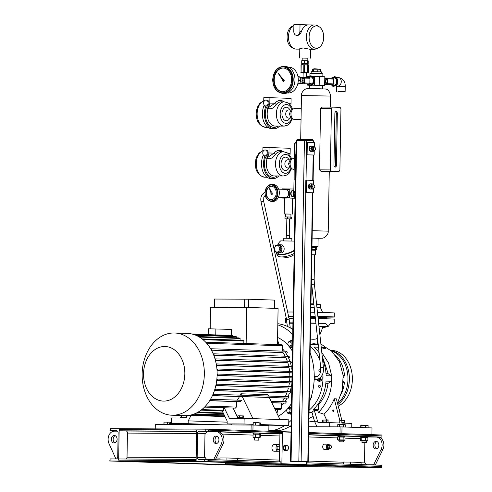 <?xml version="1.0" encoding="UTF-8"?>
<svg xmlns="http://www.w3.org/2000/svg" width="492" height="492" viewBox="0 0 492 492"><rect width="100%" height="100%" fill="white"/><g stroke="black" fill="none" stroke-linecap="round" stroke-linejoin="round"><path stroke-width="0.74" d="M293.822 191.007L293.398 191.007L293.835 190.515M294.191 191.683L294.271 192.556M294.234 194.445L294.013 195.994L293.306 195.988L293.398 191.007M294.013 195.994L294.985 196.72M295.12 197.845L293.306 195.988M308.453 77.428A4.102 3.1 91.9 0 1 310.267 76.678A4.102 3.1 91.9 0 1 313.293 80.793A4.102 3.1 91.9 0 1 310.126 84.87A4.102 3.1 91.9 0 1 308.164 83.923M314.382 78.333L314.29 83.314L313.687 83.289L313.773 78.308L314.382 78.333L311.159 75.823L310.55 75.799L308.201 77.416M307.863 83.923L310.378 85.768L313.687 83.289M313.773 78.308L310.55 75.799M314.29 83.314L310.987 85.786L310.378 85.768M324.892 82.392L324.911 81.334M324.966 78.32L325.802 82.053L324.868 83.794M322.875 85.467L322.703 85.842L323.312 85.86L323.638 85.467M325.194 82.035L325.802 82.053M334.56 76.672L335.169 76.691L337.961 79.968L337.352 79.944L334.56 76.672L330.975 78.283M331.749 78.203A4.102 3.1 91.9 0 1 336.448 80.221A4.102 3.1 91.9 0 1 335.206 84.919A4.102 3.1 91.9 0 1 331.473 84.71M337.961 79.968L337.161 84.858L336.553 84.833L337.352 79.944M337.161 84.858L333.576 86.469L332.967 86.444L336.553 84.833M331.288 84.71L332.967 86.444M342.647 91.567L338.041 91.457L342.647 91.567M335.243 85.811A4.317 3.26 -88.1 0 0 336.036 85.448M337.555 83.449A4.317 3.26 -88.1 0 0 337.906 81.604A4.317 3.26 -88.1 0 0 337.899 81.309M338.004 91.414L345.138 91.58L338.004 91.414M337.26 78.948A4.317 3.26 -88.1 0 0 336.362 77.884M321.67 73.739L321.344 73.216L311.165 73.062L321.682 73.246L321.707 71.9L311.184 71.715L311.165 73.062L311.836 73.111M320.52 71.832L320.384 69.218L314.376 68.769L312.414 69.194L313.687 69.169L313.644 71.697M313.853 71.703L313.687 69.169M317.924 71.764L317.973 69.231L317.666 71.758M312.371 71.691L312.414 69.194M313.896 69.169L317.709 69.224M317.973 69.231L320.513 69.317L320.47 71.832M292.537 118.529L289.893 123.437L287.968 125.042L284.235 126.106A12.14 7.946 -89.7 0 1 276.363 113.707A12.14 7.946 -89.7 0 1 284.376 101.832L281.313 101.813A12.14 7.946 90.3 0 0 276.442 104.322C273.866 108.142 271.074 109.507 268.066 108.418A1.347 0.461 18.6 0 1 266.258 107.803L265.293 107.766L265.797 106.924M268.122 103.043A2.964 2.245 -88.1 0 0 265.981 100.067A2.964 2.245 -88.1 0 0 263.638 103.019A2.964 2.245 -88.1 0 0 265.778 105.995A2.964 2.245 -88.1 0 0 268.122 103.043M265.778 105.995L266.664 106.026A2.964 2.245 -88.1 0 0 269.007 103.074A2.964 2.245 -88.1 0 0 266.861 100.097L265.981 100.067M279.628 126.081A14.834 9.711 -89.7 0 1 274.026 128.744L271.99 128.738A14.834 9.711 -89.7 0 1 262.365 113.578A14.834 9.711 -89.7 0 1 264.186 105.3M274.026 128.744A14.834 9.711 -89.7 0 1 264.401 113.59A14.834 9.711 -89.7 0 1 265.293 107.766M263.829 104.292A4.047 3.057 -88.1 0 0 266.627 107.102A4.047 3.057 -88.1 0 0 269.819 103.08L269.917 97.687L263.798 97.65L263.718 102.299M292.217 109.925L291.006 109.919L289.407 113.91L290.864 118.006L292.137 118.049M290.969 113.923L289.407 113.91M292.113 118.019L290.864 118.006M266.627 107.102L269.056 107.182L274.887 103.246A13.487 8.825 -89.7 0 1 284.142 101.832M290.698 105.448A4.047 3.057 -88.1 0 0 291 103.781L291.098 98.388L269.917 97.687M276.442 104.322A1.347 0.806 40.6 0 1 274.887 103.246L269.819 103.08M284.235 126.106L275.065 126.057A12.14 7.946 90.3 0 1 267.187 113.652A12.14 7.946 90.3 0 1 268.066 108.418A1.347 0.99 135.6 0 0 268.423 107.164M291.67 168.412L289.025 173.319L287.1 174.931L283.367 175.995A12.14 7.946 -89.7 0 1 275.489 163.59A12.14 7.946 -89.7 0 1 283.503 151.72L280.446 151.702A12.14 7.946 90.3 0 0 275.569 154.205C272.992 158.024 270.2 159.396 267.193 158.307A1.347 0.461 18.6 0 1 265.391 157.686L264.419 157.655L264.93 156.807M267.254 152.932A2.964 2.245 -88.1 0 0 265.108 149.949A2.964 2.245 -88.1 0 0 262.765 152.901A2.964 2.245 -88.1 0 0 264.911 155.884A2.964 2.245 -88.1 0 0 267.254 152.932M264.911 155.884L265.791 155.909A2.964 2.245 -88.1 0 0 268.134 152.957A2.964 2.245 -88.1 0 0 265.988 149.98L265.108 149.949M278.755 175.964A14.834 9.711 -89.7 0 1 273.158 178.633L271.117 178.621A14.834 9.711 -89.7 0 1 261.492 163.461A14.834 9.711 -89.7 0 1 263.312 155.189M273.158 178.633A14.834 9.711 -89.7 0 1 263.534 163.473A14.834 9.711 -89.7 0 1 264.419 157.655M262.962 154.174A4.047 3.057 -88.1 0 0 265.76 156.991A4.047 3.057 -88.1 0 0 268.952 152.963L269.044 147.569L262.925 147.538L262.845 152.182M291.35 159.814L290.132 159.808L288.533 163.799L289.991 167.895L291.264 167.938M294.204 169.31L293.601 169.31A5.394 3.53 -89.7 0 1 290.102 163.793L288.533 163.799M291.239 167.901L289.991 167.895M265.76 156.991L268.183 157.071L274.019 153.135A13.487 8.825 -89.7 0 1 283.275 151.714M289.831 155.331A4.047 3.057 -88.1 0 0 290.132 153.67L290.225 148.276L269.044 147.569M275.569 154.205A1.347 0.806 40.6 0 1 274.019 153.135L268.952 152.963M283.367 175.995L274.192 175.939A12.14 7.946 90.3 0 1 266.32 163.541A12.14 7.946 90.3 0 1 267.193 158.307A1.347 0.99 135.6 0 0 267.55 157.053M270.895 192.575A0.812 0.609 -88.1 0 0 271.35 193.78L271.744 194.648L272.457 194.106L272.058 193.313A0.812 0.609 -88.1 0 0 271.492 192.169L269.192 187.729L270.907 192.544A0.812 0.609 -88.1 0 0 270.895 192.575M266.781 189.605A6.74 5.098 -88.1 0 0 270.926 199.709A6.74 5.098 -88.1 0 0 275.526 196.326A6.74 5.098 -88.1 0 0 271.375 186.228A6.74 5.098 -88.1 0 0 266.781 189.605M271.553 186.24A6.74 5.098 -88.1 0 0 267.131 189.617A6.74 5.098 -88.1 0 0 271.104 199.709M278.423 197.261A8.499 6.421 -88.1 0 0 273.201 184.537L271.787 184.488A8.499 6.421 91.9 0 1 277.014 197.212A8.499 6.421 91.9 0 1 271.221 201.468L272.636 201.517A8.499 6.421 -88.1 0 0 278.423 197.261M271.658 194.648L272.365 194.106L271.971 193.307A0.812 0.609 -88.1 0 0 271.399 192.169L269.192 187.729M300.015 24.637L293.902 24.6L293.786 31.34A4.047 3.057 -88.1 0 0 296.707 35.399A4.047 3.057 -88.1 0 0 296.768 35.406A4.047 3.057 -88.1 0 0 299.899 31.377L300.015 24.637L308.595 24.92M297.402 35.424L297.525 35.43C299.364 35.123 300.667 33.788 301.436 31.427A12.14 7.946 -89.7 0 1 308.521 24.92A12.14 7.946 -89.7 0 1 308.668 24.92M293.884 25.51A12.14 7.946 90.3 0 0 288.478 37.023A12.14 7.946 90.3 0 0 293.859 48.493L292.027 47.552A11.156 7.3 -89.7 0 1 287.082 36.937A11.156 7.3 -89.7 0 1 292.143 26.377L293.884 25.504M293.859 48.493A12.14 7.946 90.3 0 0 296.215 49.126A12.14 7.946 90.3 0 0 296.356 49.126A12.14 7.946 90.3 0 0 296.504 49.126M316.602 25.947A11.156 7.3 90.3 0 0 309.105 36.857A11.156 7.3 90.3 0 0 316.215 48.253A11.156 7.3 90.3 0 0 318.65 47.699A11.156 7.3 90.3 0 0 323.711 37.14A11.156 7.3 90.3 0 0 318.767 26.525A11.156 7.3 90.3 0 0 316.602 25.947M318.65 47.699L316.805 48.622A12.14 7.946 -89.7 0 1 314.302 49.225A12.14 7.946 -89.7 0 1 314.154 49.225A12.14 7.946 -89.7 0 1 306.424 36.937A12.14 7.946 -89.7 0 1 314.437 24.951A12.14 7.946 -89.7 0 1 314.579 24.957A12.14 7.946 -89.7 0 1 316.934 25.584L318.767 26.525M302.217 64.6L302.236 63.419L306.971 63.474L307.629 63.511L307.611 64.698M302.149 60.7L302.199 58.025L307.168 58.087L307.863 58.124L307.814 60.805M302.199 58.087L307.857 58.185M299.634 57.976L299.8 48.554L303.33 47.97L309.536 49.2M317.303 25.775L317.315 25.209L315.876 25.16M307.629 63.536L308.17 63.536L308.22 60.842L304.333 60.713L301.744 60.694L301.701 63.394L302.236 63.443M308.17 63.536L301.701 63.394M304.29 63.406L304.333 60.713M307.525 63.48L307.574 60.787M283.595 81.358L284.124 80.676L283.607 80.036A0.812 0.609 -88.1 0 0 282.851 79.095L278.085 73.167L282.433 79.63A0.812 0.609 -88.1 0 0 283.128 80.663L283.773 81.365L284.302 80.682L283.786 80.042A0.812 0.609 -88.1 0 0 283.128 79.071M273.687 79.809A11.87 8.973 -88.1 0 0 282.267 91.721A11.87 8.973 -88.1 0 0 291.633 79.907A11.87 8.973 -88.1 0 0 283.054 67.994A11.87 8.973 -88.1 0 0 273.687 79.809M283.318 68.013A11.87 8.973 -88.1 0 0 274.222 79.827A11.87 8.973 -88.1 0 0 282.531 91.721M287.199 92.963L288.054 92.988A12.946 9.785 -88.1 0 0 298.275 80.104A12.946 9.785 -88.1 0 0 288.915 67.109L288.066 67.084M294.972 79.987A13.487 10.191 -88.1 0 0 285.231 66.451L283.466 66.389A13.487 10.191 91.9 0 1 293.207 79.925A13.487 10.191 91.9 0 1 282.568 93.345L284.333 93.406A13.487 10.191 -88.1 0 0 294.972 79.987M282.998 79.058L278.085 73.167M276.449 252.002A11.87 4.342 -19.6 0 0 276.473 253.079L277.236 255.207A11.87 4.342 -19.6 0 0 281.584 256.935A11.87 4.342 -19.6 0 0 294.148 253.423M276.473 253.079A11.87 4.342 -19.6 0 0 280.827 254.807A11.87 4.342 -19.6 0 0 294.191 250.84M277.285 245.508A4.047 3.057 91.9 0 1 279.081 244.764A4.047 3.057 91.9 0 1 279.142 244.764A4.047 3.057 91.9 0 1 282.064 248.872A4.047 3.057 91.9 0 1 278.939 252.857A4.047 3.057 91.9 0 1 278.872 252.851A4.047 3.057 91.9 0 1 277.094 252.015M280.914 252.919A4.047 3.057 -88.1 0 0 280.975 252.925A4.047 3.057 -88.1 0 0 281.043 252.925A4.047 3.057 -88.1 0 0 284.167 248.94A4.047 3.057 -88.1 0 0 281.246 244.838A4.047 3.057 -88.1 0 0 281.184 244.838M283.755 240.859L283.798 238.239L290.901 238.331L291.891 238.38L291.842 241M286.227 238.233L286.276 235.588L289.118 235.625L289.511 235.643L289.462 238.288M286.541 235.582L286.836 218.872L289.204 218.903L289.53 218.922L289.241 235.625M291.184 217.058L285.249 216.941M294.204 250.311A10.787 3.948 160.4 0 1 281.449 254.29A10.787 3.948 160.4 0 1 277.494 252.716A10.787 10.787 0 0 1 277.334 252.236M277.568 245.28A10.787 10.787 0 0 1 280.661 240.883L294.364 241.086M286.836 218.909L284.948 218.823L284.979 216.935L287.568 216.954L291.455 217.083L291.418 218.971L289.53 218.958M284.948 218.823L291.418 218.971M290.809 217.021L290.772 218.909M287.568 216.954L287.537 218.842M280.01 246.135A2.964 2.245 91.9 0 1 281.252 248.841A2.964 2.245 91.9 0 1 279.893 251.51M278.534 245.52L279.77 245.557L281.129 248.804L279.659 252.033L275.6 251.972L274.241 248.731L275.711 245.502L278.534 245.52L279.893 248.761L278.423 251.99L275.6 251.972M279.659 252.033L278.423 251.99M279.893 248.761L281.129 248.804M312.113 247.421L312.076 249.419L315.261 249.481L315.298 247.482L311.946 247.421L316.885 247.55L316.897 246.738L311.965 246.609L316.879 246.744M311.971 246.209L316.903 246.332L316.897 246.738M338.244 406.232A28.997 21.919 -88.1 0 0 352.37 379.455A28.997 21.919 -88.1 0 0 331.417 350.353L330.593 350.329M337.801 404.529A28.997 21.919 -88.1 0 0 349.375 379.357A28.997 21.919 -88.1 0 0 330.827 350.513M315.329 317.826L310.723 317.734L315.329 317.814M326.996 318.816L326.43 318.226L318.047 317.887L326.485 318.287M292.992 317.647L293.035 317.094M310.729 317.186L315.267 317.279M317.992 317.34L326.977 317.703L326.971 318.238M288.632 316.227L292.857 316.27L288.626 316.184M293.041 316.608L293.048 316.258M327.235 316.928L317.9 316.522M310.495 316.368L313.834 316.393L310.747 316.307M316.614 304.622L320.593 304.8L319.394 304.081L316.541 303.939M313.822 303.872L310.962 303.81M313.896 304.554L310.95 304.493M320.593 304.806L320.544 307.814L316.94 307.648M314.222 307.574L310.901 307.506M327.026 317.131A24.274 0.332 -179 0 0 334.277 317.02L334.345 312.974A24.274 0.332 -179 0 0 317.451 312.365M314.732 312.303A24.274 0.332 -179 0 0 310.815 312.229M334.277 317.02A24.274 0.332 -179 0 0 317.893 316.418M315.169 316.362A24.274 0.332 -179 0 0 310.747 316.276M327.254 316.903L326.497 317.635M315.181 316.461L311.99 316.393M293.054 316.061A24.274 0.332 -179 0 0 288.601 316.067M288.669 316.381A24.274 0.332 -179 0 0 292.974 316.534M293.127 312.014A24.274 0.332 -179 0 0 287.722 312.033M324.855 84.55L332.887 84.716A4.047 3.057 -88.1 0 0 333.514 83.911L333.601 79.058A4.047 3.057 -88.1 0 0 333.004 78.246L324.966 78.031M333.601 79.058L327.598 78.855L327.512 83.714L333.514 83.911M332.887 84.716L324.855 84.507M327.598 78.855A4.047 3.057 -88.1 0 0 327.002 78.044M326.891 84.519A4.047 3.057 -88.1 0 0 327.512 83.714M312.026 85.128L322.678 85.467M309.56 85.227L307.58 85.141L309.4 85.116M311.996 85.153L322.684 85.405L322.629 88.609M314.517 79.79L314.579 76.518L319.333 76.604L319.185 85.233M324.652 85.411L324.806 76.783L324.837 85.442M319.333 76.604L324.806 76.783M307.715 77.404L307.728 76.512L308.256 76.481L308.244 77.379M308.127 84.15L308.109 85.11M314.425 85.147L314.486 81.869M308.256 76.481L309.468 76.488M312.186 76.5L314.579 76.518M300.034 77.656A4.047 3.057 91.9 0 1 300.384 77.262L309.351 77.459A4.047 3.057 91.9 0 1 309.948 78.271L304.653 78.093L304.566 82.945L309.862 83.123L309.948 78.271M309.862 83.123A4.047 3.057 91.9 0 1 309.24 83.929L300.274 83.732L309.24 83.929M300.274 83.732A4.047 3.057 91.9 0 1 299.868 83.234M304.566 82.945A4.047 3.057 91.9 0 1 303.945 83.751M304.056 77.281A4.047 3.057 91.9 0 1 304.653 78.093M302.211 77.81A2.7 2.036 91.9 0 1 302.254 77.81A2.7 2.036 91.9 0 1 304.204 80.547A2.7 2.036 91.9 0 1 302.119 83.203A2.7 2.036 91.9 0 1 302.076 83.203A2.7 2.036 91.9 0 1 302.033 83.197M300.237 78.05A2.7 2.036 91.9 0 1 301.153 77.773A2.7 2.036 91.9 0 1 301.196 77.773A2.7 2.036 91.9 0 1 303.146 80.51A2.7 2.036 91.9 0 1 301.061 83.166A2.7 2.036 91.9 0 1 301.018 83.166A2.7 2.036 91.9 0 1 300.089 82.834M301.135 78.855A1.617 1.224 91.9 0 1 301.159 78.855A1.617 1.224 91.9 0 1 302.328 80.497A1.617 1.224 91.9 0 1 301.079 82.09A1.617 1.224 91.9 0 1 301.055 82.09A1.617 1.224 91.9 0 1 301.024 82.09M306.393 72.804L303.152 72.742M306.387 72.841L303.152 72.785M308.816 65.073L304.437 64.926L304.302 72.392L308.687 72.539L308.816 65.073L308.152 65.012L308.023 72.484L308.687 72.539M304.302 72.392L303.73 72.386L303.859 64.919L301.664 64.969M301.19 64.901L301.061 72.373L303.73 72.386M307.635 72.465L307.764 64.999M308.601 64.852L301.184 64.741M304.437 64.926L303.859 64.919M301.061 72.373L300.999 64.907M301.534 72.435L300.87 72.373M309.892 76.211L309.942 73.585L322.887 73.806L322.832 76.721M301.049 119.458L294.468 119.421A5.394 3.53 -89.7 0 1 290.969 113.91A5.394 3.53 -89.7 0 1 294.53 108.634L301.233 108.67M295.132 196.954A4.588 3.001 -89.7 0 1 294.191 193.497A4.588 3.001 -89.7 0 1 294.468 191.695M290.102 163.793A5.394 3.53 -89.7 0 1 293.663 158.516L294.388 158.522M294.628 191.702L293.81 191.671L294.628 191.677L294.616 192.483L295.212 192.489L294.616 192.483M293.81 191.671L294.659 143.135L295.477 143.141L295.489 142.329L296.086 142.336M295.87 154.752L295.274 154.734L294.831 180.084L295.428 180.084M295.274 154.734L295.87 154.74M290.913 461.342L308.207 461.644L290.913 461.342M290.52 461.318L296.123 140.429L313.81 140.755L313.779 142.612M283.583 447.523A1.888 1.236 90.3 0 0 283.558 447.837L283.687 447.855M283.626 447.542L283.644 447.357A2.589 1.697 -89.7 0 0 283.626 447.542L283.146 447.296A2.589 1.697 -89.7 0 1 284.807 445.328A2.589 1.697 -89.7 0 1 284.899 445.334L284.807 445.328M284.942 450.494A2.589 1.697 -89.7 0 1 284.776 450.506A2.589 1.697 -89.7 0 1 284.61 450.494A2.589 1.697 -89.7 0 1 283.097 447.763L283.558 447.837M291.024 432.204L282.42 431.921L281.867 463.741L306.577 464.559L306.627 461.644M283.644 447.357L283.866 446.558A2.589 1.697 -89.7 0 1 284.8 445.451L286.51 445.149L285.059 446.871L285.305 449.651L286.996 450.703L288.453 448.987L288.466 447.597L288.207 446.207L286.51 445.149M286.996 450.703L285.237 450.506A2.589 1.697 -89.7 0 1 285.12 450.494A2.589 1.697 -89.7 0 1 284.148 449.829L283.804 449.147A2.589 1.697 -89.7 0 1 283.607 448.015L283.663 447.548M283.866 446.558L284.8 445.451M284.776 450.506L285.243 450.512L284.148 449.829M209.026 430.125L207.292 431.306L205.201 431.269L205.238 429.165L209.038 429.233L209.026 430.125L281.387 432.536L281.399 431.914L282.42 431.921M281.387 432.536L281.369 433.803L279.942 433.796L279.45 461.84L280.877 461.883M281.867 463.741L280.846 463.735L280.877 461.847L279.45 461.84M280.846 463.735L306.577 464.559M299.197 461.582L307.131 461.625L299.197 461.379M313.57 188.7L313.502 192.784L305.624 192.544L305.839 180.146L313.718 180.38L313.65 184.285M313.502 192.784L305.624 192.544M306.442 192.55L306.657 180.146M314.228 151.032L314.16 155.035L306.282 154.796L306.498 142.391L314.376 142.631L314.308 146.61M314.16 155.035L306.282 154.796M307.1 154.802L307.315 142.397M311.454 146.149A2.589 1.697 90.3 0 0 311.264 146.13L310.753 146.124A2.589 1.697 90.3 0 0 309.117 147.963A2.589 1.697 90.3 0 0 309.788 150.872A2.589 1.697 90.3 0 0 310.483 151.278M311.264 146.13A2.589 1.697 90.3 0 0 310.938 146.173M310.101 146.813A2.589 1.697 90.3 0 0 309.56 148.436M309.579 149.193A2.589 1.697 90.3 0 0 310.163 150.718M309.855 183.903A2.589 1.697 90.3 0 0 308.392 186.751A2.589 1.697 90.3 0 0 310.022 189.057L310.692 189.039L310.022 189.057M309.536 184.451A2.589 1.697 90.3 0 0 308.927 185.958M308.902 186.714A2.589 1.697 90.3 0 0 308.902 186.757A2.589 1.697 90.3 0 0 309.419 188.35M297.125 140.429L297.23 139.365L306.116 139.427L312.826 139.648L312.807 140.712M297.23 139.365L297.211 140.429M304.954 140.472L304.972 139.408M306.116 139.427L306.098 140.491M313.324 189.106L309.72 188.959L313.324 189.106L313.89 188.092M313.81 188.104A2.435 1.593 -89.7 0 1 311.762 188.528A2.435 1.593 -89.7 0 1 311.288 185.164A2.435 1.593 -89.7 0 1 313.496 184.432A2.435 1.593 -89.7 0 1 313.828 184.875M313.921 184.887L313.496 183.99L311.559 183.848L310.507 186.339L311.387 188.971M309.72 188.959L308.841 186.333L310.507 186.339M308.841 186.333L309.892 183.842L311.559 183.848M313.755 184.869L312.635 184.863A1.617 1.058 90.3 0 0 311.584 186.197A1.617 1.058 90.3 0 0 312.26 187.999A1.617 1.058 90.3 0 0 312.617 188.098L313.742 188.104A1.617 1.058 90.3 0 0 314.788 186.769A1.617 1.058 90.3 0 0 314.117 184.967A1.617 1.058 90.3 0 0 313.755 184.869A1.617 1.058 90.3 0 0 312.709 186.204A1.617 1.058 90.3 0 0 313.379 188.005A1.617 1.058 90.3 0 0 313.742 188.104M110.589 430.74L110.626 428.637L110.589 430.74L116.647 430.777A2.023 1.531 91.9 0 1 116.678 430.777A2.023 1.531 91.9 0 1 118.141 432.806L117.717 456.914A2.023 1.531 91.9 0 1 116.155 458.925L110.097 458.895L110.06 460.998L204.672 461.521L204.709 459.417L206.8 459.46L208.491 460.703L208.473 461.594L381.448 467.351L381.362 465.272L306.608 462.781L381.362 465.272M127.803 461.348L205.287 461.779L303.066 465.038L225.582 464.602L127.803 461.348M110.06 460.998L282.759 466.803L381.448 467.351M208.473 461.594L204.672 461.521M234.764 464.909L285.944 466.613L363.428 467.049L312.242 465.34L234.764 464.909M260.594 465.992L265.096 466.047L260.594 465.992M137.047 461.877L141.548 461.933L137.047 461.877M230.637 462.4L226.135 462.345L230.637 462.4M354.185 466.514L349.689 466.459L354.185 466.514M205.201 431.269L199.143 431.232A2.023 1.531 -88.1 0 0 197.581 433.249L197.157 457.357A2.023 1.531 -88.1 0 0 198.62 459.387A2.023 1.531 -88.1 0 0 198.651 459.387L204.709 459.417M110.626 428.637L205.238 429.165M119.439 458.968L196.142 459.393L119.458 458.968A1.212 0.793 90.3 0 0 119.439 458.968A1.212 0.793 90.3 0 0 118.64 460.155L119.175 429.571A1.212 0.793 90.3 0 0 119.95 430.814L126.161 431.023A2.023 1.322 -89.7 0 1 127.446 433.089L127.028 457.197A2.023 1.322 -89.7 0 1 126.229 459.005M118.64 460.155L196.123 460.586L196.659 430.008L119.175 429.571M206.578 459.448L204.586 456.736L204.98 434.356L207.064 431.675L216.24 431.724A8.093 6.113 91.9 0 1 216.369 431.724A8.093 6.113 91.9 0 1 222.212 439.848A8.093 6.113 91.9 0 1 221.222 444.11L213.713 459.485L206.578 459.448L213.713 459.485M367.653 437.001L376.146 437.05A8.093 6.113 91.9 0 1 376.275 437.05A8.093 6.113 91.9 0 1 382.124 445.174A8.093 6.113 91.9 0 1 381.128 449.436L373.625 464.811L366.485 464.774L364.498 462.062L364.836 442.659M274.204 444.485A3.37 2.208 90.3 0 0 274.167 444.485A3.37 2.208 90.3 0 0 271.941 447.812A3.37 2.208 90.3 0 0 274.087 451.232A3.37 2.208 90.3 0 0 274.13 451.232A3.37 2.208 90.3 0 0 274.167 451.232M324.542 444.141A2.7 1.765 90.3 0 0 324.511 444.141A2.7 1.765 90.3 0 0 322.727 446.804A2.7 1.765 90.3 0 0 324.449 449.534A2.7 1.765 90.3 0 0 324.48 449.534A2.7 1.765 90.3 0 0 324.511 449.534M279.739 445.414A3.37 2.208 90.3 0 0 278.281 444.51A3.37 2.208 90.3 0 0 278.244 444.51A3.37 2.208 90.3 0 0 276.018 447.837A3.37 2.208 90.3 0 0 278.164 451.25A3.37 2.208 90.3 0 0 278.208 451.25A3.37 2.208 90.3 0 0 279.647 450.444M329.296 448.888A2.159 1.414 -89.7 0 1 328.804 449.018A2.159 1.414 -89.7 0 1 328.779 449.018A2.159 1.414 -89.7 0 1 327.408 446.834A2.159 1.414 -89.7 0 1 328.828 444.7A2.159 1.414 -89.7 0 1 328.859 444.7A2.159 1.414 -89.7 0 1 329.32 444.842A2.7 1.765 90.3 0 0 328.213 444.159A2.7 1.765 90.3 0 0 328.182 444.159A2.7 1.765 90.3 0 0 326.399 446.822A2.7 1.765 90.3 0 0 328.121 449.553A2.7 1.765 90.3 0 0 328.152 449.553A2.7 1.765 90.3 0 0 329.32 448.888M218.005 431.785A8.093 6.113 91.9 0 1 218.134 431.785A8.093 6.113 91.9 0 1 223.977 439.903A8.093 6.113 91.9 0 1 222.987 444.165L215.478 459.546M216.861 443.433A3.776 2.854 91.9 0 1 215.01 439.854A3.776 2.854 91.9 0 1 217.101 436.256M218.952 439.83A3.776 2.854 91.9 0 1 215.97 443.587A3.776 2.854 91.9 0 1 213.245 439.799A3.776 2.854 91.9 0 1 216.222 436.041A3.776 2.854 91.9 0 1 218.952 439.83M377.911 437.105A8.093 6.113 91.9 0 1 378.041 437.111A8.093 6.113 91.9 0 1 383.889 445.229A8.093 6.113 91.9 0 1 382.893 449.491L375.39 464.872L366.485 464.774M376.767 448.753A3.776 2.854 91.9 0 1 374.916 445.18A3.776 2.854 91.9 0 1 377.007 441.576M378.858 445.155A3.776 2.854 91.9 0 1 375.882 448.913A3.776 2.854 91.9 0 1 373.151 445.125A3.776 2.854 91.9 0 1 376.134 441.361A3.776 2.854 91.9 0 1 378.858 445.155M375.39 464.872L373.625 464.811M219.979 459.897L220.01 457.935L226.947 457.972L237.538 458.329L237.495 460.481M226.947 457.972L226.91 460.125M206.8 459.46L280.877 461.927L206.874 459.46M378.305 437.124L381.847 437.117L382.007 434.996L308.718 432.554M209.038 429.233L291.03 431.964M259.862 433.987L259.93 433.101M260.108 433.101L260.157 433.975M253.632 433.882L253.349 432.991L259.936 433.089L259.469 433.944L260.409 434.301L260.36 437.185L258.841 437.486M367.352 437.566L366.909 437.511L367.106 436.656L366.233 437.499L367.899 437.855L367.85 440.746L360.507 440.635L360.845 437.585L366.233 437.499M367.106 436.656L367.659 436.693L367.647 437.554M361.116 437.462L360.839 436.57L366.731 436.644M344.406 436.804L344.179 435.9M344.462 435.906L344.701 436.791M338.17 436.693L337.893 435.807L344.185 435.894L343.693 436.748L345.021 437.105L344.972 439.989L337.5 439.86L343.385 440.303M253.337 433.858L259.788 433.95M360.821 437.437L366.491 437.499M337.881 436.668L343.988 436.748M360.562 437.751L367.899 437.855M365.451 437.775L365.402 440.666M362.014 440.992L366.331 441.066M367.247 441.053L367.85 440.746M361.103 440.949L360.507 440.635M361.786 437.72L361.731 440.611M366.3 442.659L366.331 441.035L365.802 441.01L362.014 440.961L361.989 442.579L366.3 442.659L361.989 442.579M337.5 439.86L337.549 436.976L343.693 436.748M337.549 436.976L345.021 437.105M343.152 437.025L343.102 439.916M344.302 440.291L344.972 439.989M339.412 436.964L339.363 439.848M343.361 441.89L343.096 440.254L339.074 440.199L339.043 441.816L343.361 441.89L339.043 441.816M339.068 440.229L338.158 440.186M253.072 434.153L259.186 434.227L259.136 437.117L253.023 437.037L253.072 434.153L259.469 433.944M259.186 434.227L260.409 434.301M260.36 437.185L259.136 437.117M254.53 437.413L259.758 437.474M253.023 437.037L253.614 437.37M255.514 434.153L255.465 437.044M258.798 440.156L258.841 437.456L256.935 437.394L254.53 437.382L254.481 440.082L258.798 440.156L254.481 440.082M260.016 433.956L259.696 433.956M328.182 449.012A2.159 1.414 -89.7 0 1 328.152 449.012A2.159 1.414 -89.7 0 1 328.127 449.012A2.159 1.414 -89.7 0 1 326.756 446.828A2.159 1.414 -89.7 0 1 328.176 444.7A2.159 1.414 -89.7 0 1 328.201 444.7M328.687 448.495A1.648 1.076 -89.7 0 1 327.74 446.847A1.648 1.076 -89.7 0 1 328.717 445.223M283.097 447.763L283.607 448.015M283.804 449.147L283.706 448.027M278.743 449.503A1.808 1.181 -89.7 0 1 277.193 448.778A1.808 1.181 -89.7 0 1 277.039 447.843A1.808 1.181 -89.7 0 1 277.205 446.97A1.808 1.181 -89.7 0 1 278.761 446.262M277.174 448.729A1.617 1.058 90.3 0 0 278.072 449.497L279.665 449.51M279.72 446.269L278.091 446.262A1.617 1.058 90.3 0 0 277.187 447.019M343.527 464.011L343.564 462.049L350.495 462.086L350.458 464.239M350.495 462.086L361.085 462.437L361.048 464.596M110.442 430.764L117.33 430.998L110.442 430.764M109.79 461.041L110.097 458.895M281.731 189.272A6.07 3.973 90.3 0 1 282.027 188.854L293.859 189.026M290.182 188.903A6.07 3.973 90.3 0 0 289.776 189.5L286.264 189.475A4.047 3.057 91.9 0 1 288.681 193.467A4.047 3.057 91.9 0 1 286.123 197.427L289.634 197.446L289.776 189.5M289.634 197.446A6.07 3.973 90.3 0 0 290.022 198.067L295.108 198.239L290.022 198.067M285.569 214.038L284.222 213.971L284.499 198.061L285.378 198.042L281.867 198.024L284.499 198.11M284.222 213.971L290.963 214.131M281.479 197.36L282.986 197.409M281.479 197.403A6.07 3.973 90.3 0 0 281.867 198.024M286.123 197.427A4.047 3.057 91.9 0 1 285.489 197.495L278.429 197.255M311.971 246.191L317.986 246.357L318.127 238.263L312.113 238.103M317.986 246.357L316.903 246.375M315.298 247.482L315.415 249.487L316.7 249.549L316.737 247.55L315.452 247.488M311.823 254.721L314.597 254.813M311.473 279.425L311.903 254.745L314.597 254.794L314.167 279.474L311.473 279.425L311.676 284.05L320.679 367.235C320.95 372.339 319.818 375.39 317.272 376.392L314.234 376.614M311.903 250.139L315.489 250.225L316.7 249.549M315.409 254.807L315.477 250.225M319.499 169.857L330.353 169.918L331.214 171.296L338.982 171.554L320.882 171.241L319.499 169.857L320.575 108.375L322.002 107.059L332.334 107.121L331.43 108.437L320.575 108.375M338.982 171.554L339.886 170.238L340.962 108.757L340.101 107.379L332.334 107.121M331.214 171.296L320.882 171.241M334.874 113.406L333.97 165.183A1.888 1.236 90.3 0 0 335.193 167.108A1.888 1.236 90.3 0 0 336.442 165.263L337.346 113.492A1.888 1.236 90.3 0 0 336.122 111.561A1.888 1.236 90.3 0 0 334.874 113.406M331.43 108.437L330.353 169.918M334.689 166.942A1.888 1.236 90.3 0 0 335.421 165.257L336.325 113.486A1.888 1.236 90.3 0 0 335.612 111.727M285.944 466.613L285.975 465.198M343.324 381.214L344.382 382.721L343.256 382.714M343.17 375.66L344.505 375.673L343.293 377.407M335.544 355.273A28.997 21.919 91.9 0 1 344.505 375.673M344.382 382.721A28.997 21.919 91.9 0 1 341.3 393.932M331.337 350.931A28.997 21.919 91.9 0 1 347.703 374.184A28.997 21.919 91.9 0 1 337.555 403.563M319.88 334.831L323.146 326.381M317.555 344.252L317.574 338.582M337.475 403.249L342.284 389.971L343.145 375.396L339.486 361.737L331.86 351.374L324.394 346.509M308.964 418.409L313.133 416.435M310.224 346.282A37.761 28.542 91.9 0 1 319.948 360.519M322.844 373.508A37.761 28.542 91.9 0 1 309.111 410.162M311.983 412.351L309.505 412.271A37.761 28.542 91.9 0 1 309.068 412.536M316.418 426.761L316.436 425.549L314.474 421.22L311.891 412.007L314.327 410.439L317.635 410.549L318.49 412.431C327.82 402.548 332.211 390.777 331.645 377.118L331.522 381.275L328.029 383.391L325.839 383.317M331.522 381.275L326.048 381.097A37.761 28.542 91.9 0 1 313.084 409.59L318.552 409.774L317.635 410.549M331.645 377.118L331.706 375.888L328.594 363.071L321.793 352.487M322.512 359.111A37.761 28.542 91.9 0 1 326.147 375.703L331.706 375.888M318.508 347.211L314.173 347.069A37.761 28.542 91.9 0 1 319.123 352.862M321.233 347.303L325.47 347.444A37.761 28.542 -88.1 0 0 321.983 344.726L320.95 344.695M310.261 344.08A37.761 28.542 91.9 0 1 310.686 344.351L318.226 344.603M318.884 370.181A1.144 0.867 -88.1 0 0 320.618 370.193A1.144 0.867 -88.1 0 0 318.884 370.181M318.601 386.361A1.144 0.867 -88.1 0 0 320.335 386.368A1.144 0.867 -88.1 0 0 318.601 386.361M312.113 359.295L312.119 358.803A45.854 34.655 -88.1 0 0 311.928 358.594M311.467 396.005L311.442 397.659A45.854 34.655 91.9 0 1 310.729 398.385M321.159 376.774L322.143 376.804L322.094 379.762L320.132 381.232L318.687 381.183L320.649 379.713L320.612 377.376M268.829 430.537L279.554 430.598L273.374 430.389A53.942 40.774 91.9 0 0 284.8 425.482M277.82 323.718A53.942 40.774 91.9 0 1 292.82 329.499M310.108 352.887A53.942 40.774 91.9 0 1 309.247 402.388M291.141 425.574A53.942 40.774 91.9 0 1 279.554 430.598M310.969 397.647L311.442 397.659M277.802 324.874A53.942 40.774 91.9 0 1 292.734 334.474M291.233 420.266A53.942 40.774 91.9 0 1 288.749 422.536M268.835 430.365L273.374 430.389M292.838 328.484L292.316 329.16M317.592 404.725L318.312 404.75C323.582 399.221 326.823 392.106 328.029 383.391M318.312 404.75L318.552 409.774M321.436 349.16L325.39 348.379L325.47 347.444M351.737 427.253L351.805 423.391L341.829 423.058L341.878 420.359L336.337 398.834L334.222 398.76C331.786 404.91 328.373 410.051 323.976 414.178L318.49 412.431M330.403 323.742L331.817 323.742L330.415 323.687M330.384 323.841L332.414 323.853A24.274 0.332 1 0 0 334.16 323.761L334.24 319.179A24.274 0.332 1 0 0 318.127 318.582M318.638 323.318L325.612 323.361L328.232 326.405L330.439 323.521A24.274 0.332 1 0 1 334.16 323.761M289.665 322.998L292.814 323.023L289.659 322.93M310.63 323.115L313.718 323.139L310.63 323.053M310.624 323.164L315.925 323.299M310.63 323.016A24.274 0.332 1 0 1 315.901 323.121M318.619 323.176A24.274 0.332 1 0 1 325.612 323.361M289.647 322.832L292.937 322.85M292.931 323.281A24.274 0.332 1 0 1 289.683 323.17M286.953 323.047A24.274 0.332 1 0 1 285.612 322.912A24.274 0.332 1 0 1 286.928 322.826M311.953 318.552L310.458 318.527M293.017 318.269L289.062 318.244M310.71 318.435A24.274 0.332 1 0 1 315.403 318.521M285.612 322.912L285.692 318.33A24.274 0.332 1 0 1 286.319 318.269M326.03 373.662L328.201 373.736L322.174 355.999M328.201 373.736L331.565 375.851M319.056 352.266L318.705 352.254M322.844 327.549L323.871 327.58A4.317 3.26 -88.1 0 0 326.221 326.393M332.74 410.814A0.879 0.664 91.9 0 1 334.062 410.82A0.879 0.664 91.9 0 1 332.74 410.814M329.671 426.835L329.745 422.653L339.714 422.985L339.763 420.291L334.222 398.76M323.976 414.178L326.559 419.867M333.711 411.583A0.879 0.664 91.9 0 1 333.761 410.07M339.763 420.291L341.878 420.359M329.745 422.653L317.973 422.591L314.327 410.439M327.844 422.646L328.066 422.081L327.727 422.062M327.703 422.733L327.783 422.062M327.506 422.726L327.629 422.056L322.463 421.982L322.494 420.057L327.604 419.91L328.103 420.15L328.066 422.081M326.916 422.031L326.165 422.013M324.363 421.982L323.613 421.97M314.474 421.22L317.358 421.238M339.99 433.593L340.107 426.89L308.822 426.718M291.123 426.619L289.487 426.613M340.107 426.89L342.008 426.927L341.891 433.661M371.897 434.657L372.013 427.929L342.008 426.927M362.001 425.316L368.114 425.451L361.38 425.033L360.777 425.346L362.001 425.316L361.958 427.591M365.63 427.714L365.673 425.371M360.741 427.554L360.777 425.346M368.077 427.794L368.114 425.451M341.842 422.548L344.726 422.646L344.763 420.721L344.08 420.672L344.763 420.721M344.166 422.603L343.564 422.585M344.554 420.555L341.878 420.396M341.387 420.611L344.08 420.672L344.049 422.597M323.865 421.97L323.896 420.045L328.103 420.15M326.663 422.019L326.7 420.094M322.494 420.057L323.896 420.045M310.237 189.008A2.589 1.697 90.3 0 0 310.575 189.057A2.589 1.697 90.3 0 0 310.692 189.051M320.649 379.713L322.094 379.762M317.149 379.793A2.435 1.839 -88.1 0 0 319.394 380.384A2.435 1.839 -88.1 0 0 320.366 377.61M316.774 379.695L318.687 381.183M319.8 378.071A1.617 1.224 91.9 0 1 319.167 379.627A1.617 1.224 91.9 0 1 318.527 379.836L316.405 379.769A1.617 1.224 91.9 0 1 315.587 379.307M318.306 375.82A2.435 1.839 -88.1 0 0 317.457 376.318M316.11 376.608A1.617 1.224 91.9 0 1 316.516 376.534A1.617 1.224 91.9 0 1 316.676 376.552M317.401 379.154A1.617 1.224 91.9 0 1 317.045 379.553A1.617 1.224 91.9 0 1 316.405 379.769M318.847 375.322L316.83 376.737M321.547 376.257L322.143 376.804M277.58 337.469A41.808 31.599 91.9 0 1 292.439 351.319M291.528 403.415A41.808 31.599 91.9 0 1 288.755 407.339M288.417 407.757A41.808 31.599 91.9 0 1 287.512 408.821M287.205 409.166A41.808 31.599 91.9 0 1 278.306 416.115M292.506 347.604L290.434 347.61L292.519 346.577M282.414 348.742A36.144 27.318 91.9 0 1 284.499 351.19M285.52 352.604A36.144 27.318 91.9 0 1 287.728 356.282M288.417 357.672A36.144 27.318 91.9 0 1 289.923 361.356M290.385 362.733A36.144 27.318 91.9 0 1 291.369 366.423M291.651 367.795A36.144 27.318 91.9 0 1 292.1 370.673M291.867 383.944A36.144 27.318 91.9 0 1 291.362 386.638M291.036 388.003A36.144 27.318 91.9 0 1 289.942 391.681M289.444 393.053A36.144 27.318 91.9 0 1 287.826 396.712M287.1 398.089A36.144 27.318 91.9 0 1 284.807 401.736M283.761 403.126A36.144 27.318 91.9 0 1 281.418 405.759M278.663 344.621L278.706 342.198A40.725 30.787 -88.1 0 0 277.697 341.423L277.513 341.417M282.371 351.122L282.463 345.79A40.725 30.787 -88.1 0 0 281.461 344.714L206.074 342.204L206.068 342.58M287.273 352.61A40.725 30.787 -88.1 0 0 286.492 351.257L211.099 348.748A40.725 30.787 -88.1 0 1 211.88 350.101L283.029 352.586A36.414 27.521 91.9 0 1 285.157 356.196M289.659 357.678A40.725 30.787 -88.1 0 0 289.099 356.325L213.706 353.816A40.725 30.787 -88.1 0 1 214.266 355.169L285.87 357.659A36.414 27.521 91.9 0 1 287.334 361.269M291.332 362.739A40.725 30.787 -88.1 0 0 290.944 361.392L215.551 358.877A40.725 30.787 -88.1 0 1 215.939 360.23L287.808 362.721A36.414 27.521 91.9 0 1 288.761 366.337M292.174 366.448L216.787 363.939A40.725 30.787 -88.1 0 1 217.027 365.292L289.056 367.782A36.414 27.521 91.9 0 1 289.579 371.398M292.063 372.85L289.708 372.838A36.414 27.521 91.9 0 1 289.837 376.454M289.56 381.503A36.414 27.521 91.9 0 0 289.813 377.893L291.977 377.905M288.743 386.552A36.414 27.521 91.9 0 0 289.388 382.942L291.885 382.954M287.34 391.595A36.414 27.521 91.9 0 0 288.404 387.991L216.412 385.5A40.725 30.787 -88.1 0 0 216.701 384.154L291.824 386.657M285.237 396.626A36.414 27.521 91.9 0 0 286.811 393.034L290.391 393.053A40.725 30.787 -88.1 0 0 290.827 391.712L214.869 389.197M282.254 401.65A36.414 27.521 91.9 0 0 284.487 398.077L288.367 398.096A40.725 30.787 -88.1 0 0 288.976 396.755L213.036 394.24M271.842 402.794L285.581 403.132A40.725 30.787 -88.1 0 0 286.412 401.792L271.11 401.281M281.461 403.114L281.369 408.563L274.53 408.335M275.071 409.449L280.329 409.621A40.725 30.787 -88.1 0 0 281.369 408.563M277.531 409.529L277.488 412.105L276.344 412.068M276.658 412.72A40.725 30.787 -88.1 0 0 277.488 412.105M237.267 400.156A36.414 27.521 -88.1 0 0 239.499 396.577L212.396 395.673M240.256 395.131A36.414 27.521 -88.1 0 0 240.895 393.772L267.9 394.676L268.583 396.072M286.811 393.034L214.414 390.623M288.404 387.991L215.828 385.574M289.388 382.942L216.708 380.525M289.813 377.893L217.107 375.47M217.027 370.421L289.708 372.838M216.474 365.365L289.056 367.782M215.41 360.31L287.808 362.721M213.774 355.255L285.87 357.659M211.449 350.206L283.029 352.586M231.437 335.439L231.541 329.406L208.3 328.791L208.202 334.511M210.232 334.732L191.732 333.963M240.895 393.772L241.578 395.174M238.017 418.218L233.079 408.046M260.612 425.033L288.693 425.5L288.798 419.836L279.973 419.547L269.272 397.493L242.267 396.595L252.968 418.643L244.143 418.354L244.044 423.987M242.267 396.595L239.499 396.577M209.69 400.623L210.195 400.623A40.725 30.787 -88.1 0 0 211.025 399.283L241.431 400.291A40.725 30.787 91.9 0 1 240.6 401.638L236.48 401.613L236.381 407.062A40.725 30.787 91.9 0 1 235.348 408.126L204.936 407.112L204.949 406.687M279.973 419.547L252.968 418.643M231.769 423.944L227.12 423.919L227.169 421.091L222.304 411.066M224.254 407.757L229.358 418.268L244.143 418.354M201.068 410.143L222.642 411.078A40.725 30.787 91.9 0 0 223.675 410.316L223.719 407.739M231.75 424.904L231.769 423.913L244.001 423.981L252.827 424.276L252.814 425.039M244.001 423.981L243.983 424.971M155.085 428.883L155.3 424.473L253.036 425.045L268.915 425.574L268.817 431.226M260.612 425.297L260.649 422.972L257.31 422.628L255.453 422.825L255.41 425.125M260.649 422.972L257.298 422.554L253.872 422.536L253.226 422.831L255.453 422.825M259.124 425.248L259.167 422.899M253.189 425.051L253.226 422.831M163.898 424.522L163.99 422.105L170.46 422.222L170.49 423.575M167.292 424.541L167.335 422.351M164.002 424.522L164.045 422.314M170.466 422.222L163.99 422.105M253.036 425.045L252.931 430.697M251.031 430.635L251.129 425.008M155.3 424.473L155.22 428.883M253.189 424.787L252.82 424.774M231.763 424.073L227.12 423.919M288.693 425.5L260.625 424.565M253.202 424.319L252.827 424.307M181.197 416.281L180.3 417.997M205.754 424.756L190.226 424.239M187.421 415.562L186.13 418.028L171.345 417.948L171.247 423.581M190.22 424.67L190.232 423.926L182.464 423.667L188.172 423.704L188.221 420.869L191.062 415.445M227.15 422.167L188.221 420.869M222.679 424.848L188.172 423.704M278.706 342.198L277.5 342.161M282.463 345.79L207.07 343.275A40.725 30.787 -88.1 0 0 206.074 342.204M291.885 382.936L217.292 380.451A40.725 30.787 -88.1 0 0 217.446 379.104L291.91 381.583M290.391 393.053L215.004 390.543A40.725 30.787 -88.1 0 0 215.435 389.197M288.367 398.096L212.975 395.586A40.725 30.787 -88.1 0 0 213.583 394.24M285.581 403.132L271.787 402.677M292.088 371.478L217.495 369A40.725 30.787 -88.1 0 1 217.599 370.347L292.063 372.825M190.558 415.088L224.807 416.232M224.715 416.029L191.29 414.916M193.608 414.215L224.327 415.236M224.143 414.854L194.512 413.87M223.227 412.966L198.227 412.136A40.725 30.787 -88.1 0 1 197.2 412.671L223.509 413.544M201.062 410.359A40.725 30.787 -88.1 0 0 202.095 409.596L202.101 409.326M211.88 350.101L211.394 350.101M210.625 348.748L211.099 348.748M214.266 355.169L213.743 355.163M213.19 353.816L213.706 353.816M215.939 360.23L215.391 360.23M215.01 358.877L215.551 358.877M217.027 365.292L216.462 365.285M216.228 363.939L216.787 363.939M217.599 370.347L217.027 370.341M216.923 368.994L217.495 369M204.936 407.112A40.725 30.787 -88.1 0 0 205.976 406.048L205.988 405.562M211.025 399.283L210.508 399.276M212.439 395.586L212.975 395.586M284.487 398.077L269.308 397.573M214.444 390.543L215.004 390.543M215.84 385.494L216.412 385.5M216.701 384.154L216.123 384.147M216.72 380.445L217.292 380.451M217.446 379.104L216.867 379.098M207.064 343.717L207.07 343.275M203.313 339.911L203.313 339.689A40.725 30.787 -88.1 0 0 202.31 338.914L202.304 339.08M199.537 337.155L199.537 337.106A40.725 30.787 -88.1 0 0 198.528 336.559L239.081 337.912A40.725 30.787 -88.1 0 1 240.096 338.459L199.537 337.106M217.107 375.396L217.685 375.402L217.71 374.049L217.132 374.049M217.685 375.402L291.977 377.874M217.71 374.049L291.996 376.528M189.026 415.377L224.973 416.57M189.174 415.353L224.961 416.546M174.605 332.992L187.397 333.416A41.131 31.088 91.9 0 1 217.113 375.132A41.131 31.088 91.9 0 1 185.312 415.648A41.131 31.088 91.9 0 1 184.66 415.635L171.868 415.211A41.131 31.088 91.9 0 1 142.151 373.496A41.131 31.088 91.9 0 1 173.953 332.979A41.131 31.088 91.9 0 1 174.605 332.992A41.131 31.088 91.9 0 1 204.321 374.701A41.131 31.088 91.9 0 1 172.52 415.223A41.131 31.088 91.9 0 1 171.868 415.211M164.666 346.497A27.312 20.639 91.9 0 1 184.838 373.914A27.312 20.639 91.9 0 1 163.713 401.103A27.312 20.639 91.9 0 1 143.547 373.68A27.312 20.639 91.9 0 1 164.666 346.497M223.675 410.316L202.095 409.596M240.6 401.638L210.195 400.623M236.381 407.062L205.976 406.048M209.629 400.722L236.48 401.613M232.488 336.239L232.501 335.618L193.079 334.302M232.501 335.618A40.725 30.787 -88.1 0 0 231.486 335.439L192.483 334.142M236.283 337.819L236.301 336.688L196.031 335.341M236.301 336.688A40.725 30.787 -88.1 0 0 235.287 336.331L195.17 334.997M243.829 343.459L243.872 341.042L203.313 339.689M243.872 341.042A40.725 30.787 -88.1 0 0 242.863 340.261L202.31 338.914M240.065 340.169L240.096 338.459M210.189 328.779L210.57 307.211L246.763 307.414L278.091 308.453L277.457 344.578M274.419 308.33L274.567 300.102L248.534 299.234L248.386 307.463M244.585 307.402L244.727 299.167L248.534 299.234M244.727 299.167L214.377 299.044L214.235 307.229M214.512 307.229L214.653 299.001M246.129 343.539L246.763 307.414M181.124 417.997L181.136 417.419L186.308 417.683M186.222 417.499L185.865 417.48M184.395 417.437L183.528 417.425M181.892 417.407L181.394 417.407M181.179 417.413L181.21 415.519M181.437 417.401L181.468 415.531M183.983 417.431L184.014 415.611M186.271 417.493L186.302 415.629M242.63 418.464L242.784 417.8L242.365 417.782L238.023 417.733L238.011 418.317M242.673 417.8L242.304 418.458M243.14 417.831L243.448 415.906L237.845 415.802L243.448 415.906M238.085 417.726L237.845 415.802M239.838 417.733L239.063 417.726M239.34 417.72L239.37 415.795M242.365 417.782L241.633 417.763M242.138 417.776L242.169 415.851M243.411 417.831L242.784 417.8M243.189 418.348L243.183 417.819M277.654 425.352L274.308 425.272L277.654 425.352M291.688 407.819L288.921 407.155L291.461 407.351M287.574 412.511L287.955 413.52L290.729 414.184L291.362 412.985M287.826 412.659A3.075 2.325 -88.1 0 0 291.369 412.647M291.436 408.698A3.075 2.325 -88.1 0 0 287.961 408.551M288.921 407.155L287.802 408.624M288.312 412.776L289.548 412.819A2.159 1.63 -88.1 0 0 291.252 410.672A2.159 1.63 -88.1 0 0 289.696 408.508L288.46 408.465A2.159 1.63 -88.1 0 0 286.756 410.611A2.159 1.63 -88.1 0 0 288.312 412.776A2.159 1.63 -88.1 0 0 290.016 410.629A2.159 1.63 -88.1 0 0 288.46 408.465M290.729 414.184L291.338 414.209M288.995 345.925A3.075 2.325 -88.1 0 0 290.329 346.952A3.075 2.325 -88.1 0 0 292.531 345.913M292.605 341.958A3.075 2.325 -88.1 0 0 291.246 340.901A3.075 2.325 -88.1 0 0 289.13 341.811M292.605 341.632L291.541 340.255L288.865 341.522L288.712 342.057M288.681 345.735L290.434 347.61M290.821 341.768A2.159 1.63 91.9 0 1 290.858 341.768A2.159 1.63 91.9 0 1 292.42 343.957A2.159 1.63 91.9 0 1 290.747 346.085A2.159 1.63 91.9 0 1 290.717 346.085A2.159 1.63 91.9 0 1 290.68 346.079M289.511 346.042A2.159 1.63 -88.1 0 0 291.184 343.914A2.159 1.63 -88.1 0 0 289.622 341.731A2.159 1.63 -88.1 0 0 289.591 341.725A2.159 1.63 -88.1 0 0 287.918 343.853A2.159 1.63 -88.1 0 0 289.481 346.042A2.159 1.63 -88.1 0 0 289.511 346.042M291.541 340.255L292.629 340.292M227.974 462.535L226.412 462.529A1.212 0.793 90.3 0 0 226.4 462.529A1.212 0.793 90.3 0 0 225.6 463.716L225.582 464.602M312.18 151.339L310.513 151.333L309.499 148.818L310.415 146.21L314.019 146.118L312.082 146.216L311.165 148.83L312.18 151.339L314.117 151.241L314.56 150.337M309.499 148.818L311.165 148.83M310.415 146.21L312.082 146.216M314.468 150.349A2.435 1.593 -89.7 0 1 312.734 151.019A2.435 1.593 -89.7 0 1 311.694 148.812A2.435 1.593 -89.7 0 1 312.703 146.468A2.435 1.593 -89.7 0 1 314.486 147.12M314.566 147.133L314.019 146.118M313.472 147.133A1.617 1.058 90.3 0 0 313.293 147.114A1.617 1.058 90.3 0 0 312.229 148.59A1.617 1.058 90.3 0 0 313.103 150.324A1.617 1.058 90.3 0 0 313.275 150.349A1.617 1.058 90.3 0 0 313.453 150.324M314.222 150.331A1.617 1.058 90.3 0 0 314.4 150.355A1.617 1.058 90.3 0 0 315.464 148.879A1.617 1.058 90.3 0 0 314.591 147.139A1.617 1.058 90.3 0 0 314.419 147.12A1.617 1.058 90.3 0 0 313.355 148.596A1.617 1.058 90.3 0 0 314.222 150.331M343.33 426.97L343.367 424.621L344.308 424.43L345.236 424.701L345.199 427.031M337.721 426.878L337.764 424.571L338.434 424.27L345.236 424.701M337.764 424.571L343.367 424.621M339.591 426.89L339.634 424.559M169.156 424.553L169.168 423.569L181.407 423.637L181.388 424.621M182.464 423.667L181.407 423.637M278.693 189.168L285.76 189.408A4.047 3.057 91.9 0 1 286.264 189.475M285.378 198.042L286.51 198.048M285.569 214.014L290.963 214.106M117.545 431.17L114.372 431.158A8.093 6.113 -88.1 0 0 108.111 439.208A8.093 6.113 -88.1 0 0 108.96 443.483L115.915 458.925M111.376 439.227A3.776 2.854 -88.1 0 0 114.101 443.021A3.776 2.854 -88.1 0 0 117.084 439.264A3.776 2.854 -88.1 0 0 114.353 435.469A3.776 2.854 -88.1 0 0 111.376 439.227M115.233 435.684A3.776 2.854 -88.1 0 0 113.142 439.288A3.776 2.854 -88.1 0 0 114.993 442.862M283.601 446.865L285.059 446.871M283.847 449.639L285.305 449.651M285.434 448.243A2.306 1.507 -89.7 0 1 286.731 445.647A2.306 1.507 -89.7 0 1 288.429 447.615A2.306 1.507 -89.7 0 1 287.131 450.211A2.306 1.507 -89.7 0 1 285.434 448.243M330.101 448.895L329.111 448.888L327.979 447.837L328.016 445.813L329.179 444.836L330.175 444.842L329.013 445.82L328.976 447.843L330.101 448.895L331.27 447.917L331.307 445.893L330.175 444.842M331.356 446.902A1.667 1.089 -89.7 0 1 330.237 448.532A1.667 1.089 -89.7 0 1 329.179 446.834A1.667 1.089 -89.7 0 1 330.298 445.205A1.667 1.089 -89.7 0 1 331.356 446.902M327.979 447.837L328.976 447.843M328.016 445.813L329.013 445.82M298.275 79.999L300.956 80.085A4.047 3.057 91.9 0 1 300.944 80.676L298.257 80.583M297.986 76.691L299.296 76.734A4.047 3.057 91.9 0 1 299.677 77.029L298.035 76.973M300.956 80.085L299.677 77.029M297.832 83.665L299.56 83.72L300.944 80.676M299.56 83.72A4.047 3.057 91.9 0 1 299.173 84.015L297.758 83.966M297.746 84.009L299.173 84.015M339.203 409.959L339.806 409.977L339.738 412.038M339.037 409.326L339.806 409.977M336.51 91.432L336.602 86.309L345.23 86.457C345.39 81.586 343.029 78.56 338.139 77.385A4.317 3.26 -88.1 0 0 338.072 77.385M334.997 85.915L337.85 86.014A4.317 3.26 -88.1 0 0 337.918 86.014A4.317 3.26 -88.1 0 0 341.257 81.715A4.317 3.26 -88.1 0 0 338.139 77.385L335.815 77.312M277.888 126.069A13.487 8.825 -89.7 0 1 265.286 113.621A13.487 8.825 -89.7 0 1 266.258 107.803A1.347 1.021 91.9 0 1 266.424 107.09M291.934 109.925A9.44 6.181 90.3 0 0 285.077 104.753A9.44 6.181 90.3 0 0 280.169 113.775A9.44 6.181 90.3 0 0 284.88 123.16A9.44 6.181 90.3 0 0 291.904 118.055M263.743 100.829A13.487 8.825 90.3 0 0 257.132 113.572A13.487 8.825 90.3 0 0 265.877 127.354L267.949 127.366M290.987 109.962L288.404 109.944A4.047 2.651 90.3 0 0 285.735 113.904A4.047 2.651 90.3 0 0 288.361 118.037L292.143 118.062M289.856 118.043A6.74 4.416 -89.7 0 1 284.874 120.349A6.74 4.416 -89.7 0 1 281.934 113.837A6.74 4.416 -89.7 0 1 285.022 107.557A6.74 4.416 -89.7 0 1 289.899 109.956M289.148 103.72L291 103.781M277.021 175.958A13.487 8.825 -89.7 0 1 264.413 163.504A13.487 8.825 -89.7 0 1 265.391 157.686A1.347 1.021 91.9 0 1 265.557 156.973M291.067 159.808A9.44 6.181 90.3 0 0 284.21 154.636A9.44 6.181 90.3 0 0 279.296 163.664A9.44 6.181 90.3 0 0 284.013 173.049A9.44 6.181 90.3 0 0 291.036 167.944M262.869 150.712A13.487 8.825 90.3 0 0 256.258 163.461A13.487 8.825 90.3 0 0 265.01 177.237L267.082 177.249M290.114 159.845L287.537 159.832A4.047 2.651 90.3 0 0 284.868 163.787A4.047 2.651 90.3 0 0 287.488 167.926L291.27 167.944M288.982 167.932A6.74 4.416 -89.7 0 1 284.007 170.238A6.74 4.416 -89.7 0 1 281.061 163.719A6.74 4.416 -89.7 0 1 284.155 157.44A6.74 4.416 -89.7 0 1 289.025 159.838M288.275 153.609L290.132 153.67M276.313 196.929A7.958 6.015 -88.1 0 0 274.247 186.068A7.958 6.015 -88.1 0 0 265.994 189.002A7.958 6.015 -88.1 0 0 268.054 199.863A7.958 6.015 -88.1 0 0 276.313 196.929M266 188.743A8.499 6.421 91.9 0 1 271.787 184.488C269.905 184.07 267.925 185.502 265.852 188.793C263.933 195.638 265.723 199.869 271.221 201.468M299.899 31.377L301.436 31.427M292.451 79.913A12.946 9.785 -88.1 0 0 282.888 66.912A12.946 9.785 -88.1 0 0 272.875 79.802A12.946 9.785 -88.1 0 0 282.439 92.803A12.946 9.785 -88.1 0 0 292.451 79.913M324.966 78.185A3.093 2.343 91.9 0 1 325.163 78.173A3.093 2.343 91.9 0 1 327.451 81.285A3.093 2.343 91.9 0 1 325.058 84.366A3.093 2.343 91.9 0 1 324.855 84.353M324.861 84.089A2.829 2.134 -88.1 0 0 324.886 84.089A2.829 2.134 -88.1 0 0 327.069 81.309A2.829 2.134 -88.1 0 0 325.027 78.437A2.829 2.134 -88.1 0 0 325.009 78.437L325.027 78.437M300.698 139.384L301.461 95.553L330.587 96.063L330.396 107.108M296.676 140.423L291.079 461.312M312.506 192.778L307.814 461.625M305.803 192.55L301.11 461.398M313.164 155.023L312.728 180.349M306.461 154.802L306.018 180.146M306.707 140.509L306.676 142.391M313.416 140.73L313.386 142.6M304.425 140.466L298.828 461.355M208.491 460.703L280.858 463.113M306.584 463.968L381.46 466.465M127.028 457.197L196.173 457.578M127.446 433.089L196.597 433.47M126.161 431.023L196.634 431.416M119.95 430.814L196.634 431.244M197.157 457.357L205.238 457.622M216.24 457.99L220.01 458.113M237.531 458.698L279.481 460.094M308.22 461.053L343.557 462.228M361.079 462.812L365.144 462.947M197.581 433.249L205.631 433.513M222.206 434.067L253.054 435.094M260.391 435.34L279.899 435.992M308.644 436.945L337.53 437.911M345.003 438.157L360.544 438.673M222.987 444.165L221.222 444.11M382.893 449.491L381.128 449.436M308.699 433.446L381.995 435.881M207.292 431.306L281.369 433.772M308.681 434.682L381.847 437.117M199.143 431.232L213.368 431.705M218.995 431.896L253.349 433.04M260.17 433.267L279.936 433.926M308.675 434.879L337.893 435.857M344.714 436.078L360.839 436.619M367.659 436.847L373.274 437.031M293.613 190.748L292.925 190.748A2.829 1.851 90.3 0 0 291.061 193.51A2.829 1.851 90.3 0 0 292.894 196.4L293.632 196.406M293.515 196.4A3.093 2.03 -89.7 0 1 290.68 193.504A3.093 2.03 -89.7 0 1 293.546 190.748M265.176 195.349L263.792 197.366L263.675 201.265L261.043 201.837L286.319 318.287L288.958 317.715L289.191 319.123L286.59 319.369M288.865 317.654L263.675 201.265M289.105 319.068L290.255 327.887M312.242 230.68L328.232 231.16C328.644 235.213 323.748 238.466 321.996 238.202L318.09 238.337M312.113 238.073L318.127 238.331M314.167 279.474L314.357 283.761A1.347 0.394 173.8 0 1 312.549 284.327A1.347 0.394 173.8 0 1 312.168 284.296A1.347 0.394 173.8 0 1 311.676 284.05M314.357 283.761L323.361 366.946A1.347 0.394 173.8 0 1 322.906 367.303A1.347 0.394 173.8 0 1 321.171 367.481A1.347 0.394 173.8 0 1 320.679 367.235M316.258 379.258A1.347 1.045 -90 0 1 315.692 376.663A1.347 1.045 -90 0 1 315.975 376.614M335.421 165.257L336.442 165.263M336.325 113.486L337.346 113.492M310.686 344.351A21.525 14.065 96.5 0 1 314.253 343.791A21.525 14.065 -83.5 0 1 314.991 343.846L318.207 344.394M317.543 338.268A21.525 8.936 33.7 0 1 312.918 339.252A21.525 8.936 -146.3 0 1 310.354 338.97M215.773 334.917L215.877 328.884M225.6 463.716L270.957 463.968M345.138 91.58L345.23 86.457M336.602 86.309L336.43 85.399M311.165 73.062L311.153 73.554M292.586 109.507L291.701 107.145L289.265 103.824L288.097 102.939L284.376 101.832M265.877 127.354C259.475 126.063 256.246 121.475 256.197 113.584L256.762 109.329L257.937 106.137L259.948 103.203L263.743 100.731M291.719 159.39L290.833 157.028L288.392 153.707L287.223 152.827L283.503 151.72M265.01 177.237C258.601 175.952 255.373 171.357 255.33 163.473L255.889 159.211L257.07 156.019L259.075 153.092L262.876 150.613M308.521 24.92L314.437 24.951M296.356 49.126L299.788 49.145M309.4 49.2L314.302 49.225M310.421 58.167L310.581 49.206M296.707 35.399L297.463 35.43M283.466 66.389C277.027 67.053 273.435 71.525 272.691 79.802C273.091 87.828 276.387 92.342 282.568 93.345M294.124 254.727L290.397 256.726L287.439 257.445L281.904 256.935M278.872 252.851L280.975 252.925M290.963 214.075L290.92 216.769M285.569 213.983L285.526 216.677M279.142 244.764L281.246 244.838M320.544 307.814L322.623 312.488M285.741 315.618L285.735 316.172M309.683 88.382L309.732 85.344M309.739 77.933L311.436 77.988M309.554 83.579L311.252 83.64M301.196 77.773L302.254 77.81M300.581 78.837L301.159 78.855M300.464 82.072L301.055 82.09M301.018 83.166L302.076 83.203M306.393 72.791L306.313 77.355M313.564 155.029L313.121 180.361M312.9 192.784L308.207 461.644M278.244 444.51L274.167 444.485M328.182 444.159L324.511 444.141M218.134 431.785L216.369 431.724M378.041 437.111L376.275 437.05M328.804 449.018L328.152 449.012M328.828 444.7L328.176 444.7M328.152 449.553L324.48 449.534M278.208 451.25L274.13 451.232M292.316 214.112L292.592 198.202M264.973 192.427L264.69 192.538C261.455 194.315 260.243 197.415 261.043 201.837M287.359 326.399L286.319 318.287M323.361 366.946C323.914 373.028 322.186 377.02 318.189 378.932L314.179 379.307M328.232 231.16L329.271 171.499M301.461 95.553C300.981 92.268 305.145 88.763 306.024 88.984C306.811 88.529 308.675 88.326 311.633 88.375L325.341 89.009C327.998 89.083 329.745 91.432 330.587 96.063M307.58 85.141L307.598 83.917M314.45 421.146L308.902 421.964M328.232 326.405L318.964 326.356M322.666 422.616L322.678 421.982M344.609 423.151L344.621 422.634M310.194 189.057L310.575 189.057M303.152 72.736L303.078 77.275M290.858 341.768L289.622 341.731M290.717 346.085L289.481 346.042M226.4 462.529L227.962 462.535M313.275 150.349L314.4 150.355M313.293 147.114L314.419 147.12"/></g></svg>
